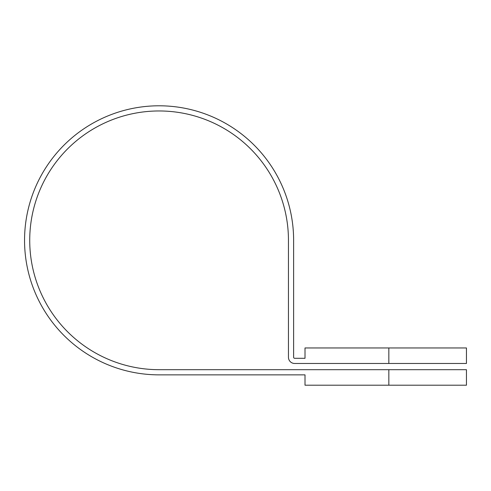 <?xml version="1.0" encoding="UTF-8"?>
<svg xmlns="http://www.w3.org/2000/svg" width="491" height="491" viewBox="0 0 491 491"><rect width="100%" height="100%" fill="white"/><g stroke="black" fill="none" stroke-linecap="round" stroke-linejoin="round"><path stroke-width="0.74" d="M388.835 347.953L305.009 347.953L305.009 358.301L294.655 358.301A1.037 1.037 0 0 1 293.624 357.27L293.624 240.326A134.534 134.534 0 0 0 159.084 105.792A134.534 134.534 0 0 0 24.55 240.326A134.534 134.534 0 0 0 159.084 374.86L305.009 374.86L305.009 385.208L388.835 385.208L388.835 369.686L159.084 369.686A129.36 129.36 0 0 1 29.724 240.326A129.36 129.36 0 0 1 159.084 110.966A129.36 129.36 0 0 1 288.45 240.326L288.45 357.27A6.211 6.211 0 0 0 294.655 363.475L388.835 363.475L388.835 347.953L466.45 347.953L466.45 363.475L388.835 363.475M388.835 385.208L466.45 385.208L466.45 369.686L388.835 369.686"/></g></svg>
